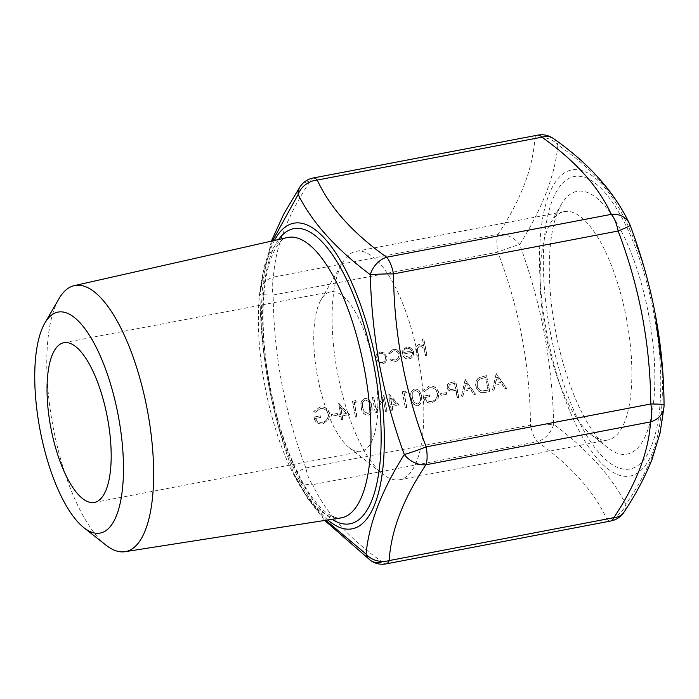 <?xml version="1.0" encoding="UTF-8"?>
<svg xmlns="http://www.w3.org/2000/svg" width="699" height="699" viewBox="0 0 699 699"><rect width="100%" height="100%" fill="white"/><g stroke="black" fill="none" stroke-linecap="round" stroke-linejoin="round"><path stroke-width="0.52" stroke-dasharray="3.5 2.62" d="M272.505 240.884L263.899 267.813L259.967 294.069C260.281 324.79 263.208 355.284 268.739 385.533C274.62 415.695 283.016 445.141 293.938 473.87L307.49 497.627L325.804 520.283M662.6 371.396L664.015 404.931C662.11 437.085 649.38 470.278 625.832 504.512C612.193 476.875 588.147 450.13 553.678 424.293C552.97 393.633 549.825 363.183 544.25 332.942C538.413 302.772 530.235 273.292 519.698 244.493C542.424 208.363 555.146 175.169 557.889 144.911C592.333 168.573 616.387 195.318 630.044 225.13C640.966 253.833 649.362 283.278 655.243 313.467M626.487 318.727A116.27 41.092 79.2 0 1 607.807 440.029A116.27 41.092 79.2 0 1 590.943 434.481A116.27 41.092 79.2 0 1 545.535 332.934A116.27 41.092 79.2 0 1 550.576 222.998A116.27 41.092 79.2 0 1 564.207 211.622A116.27 41.092 79.2 0 1 626.487 318.727M418.421 358.438A116.27 41.092 79.2 0 1 399.749 479.75A116.27 41.092 79.2 0 1 382.877 474.193A116.27 41.092 79.2 0 1 337.468 372.646A116.27 41.092 79.2 0 1 342.51 262.719A116.27 41.092 79.2 0 1 356.149 251.334A116.27 41.092 79.2 0 1 418.421 358.438M374.131 366.713A81.302 28.738 79.2 0 1 361.068 451.537A81.302 28.738 79.2 0 1 349.273 447.657A81.302 28.738 79.2 0 1 317.512 376.639A81.302 28.738 79.2 0 1 321.042 299.766A81.302 28.738 79.2 0 1 330.575 291.815A81.302 28.738 79.2 0 1 374.131 366.713M105.96 545.124A135.44 47.873 79.2 0 1 53.063 426.836A135.44 47.873 79.2 0 1 58.934 298.77M648.637 314.594A133.745 47.27 79.2 0 1 607.746 447.744A133.745 47.27 79.2 0 1 555.504 330.933A133.745 47.27 79.2 0 1 561.314 204.475A133.745 47.27 79.2 0 1 648.637 314.594M354.105 402.589L356.411 402.152L355.223 400.684L352.462 401.209L355.476 417.189L356.822 416.936L354.105 402.589L356.411 402.152M361.252 407.814C361.733 412.436 363.987 414.909 367.989 415.223C371.553 413.441 372.689 410.322 371.405 405.874C370.986 401.261 368.792 398.771 364.817 398.43C361.208 400.204 360.011 403.332 361.252 407.814L361.505 407.77C361.995 412.393 364.24 414.865 368.242 415.18L367.989 415.223M403.917 393.083L406.215 392.646L405.027 391.178L402.266 391.702L405.28 407.683L406.626 407.421L403.917 393.083L406.215 392.646M411.056 398.308C411.545 402.93 413.791 405.403 417.801 405.717C421.357 403.935 422.493 400.815 421.209 396.368C420.789 391.746 418.596 389.264 414.621 388.915C411.012 390.689 409.824 393.825 411.056 398.308L411.309 398.264C411.798 402.886 414.044 405.359 418.054 405.673L417.801 405.717M386.661 356.936L384.389 353.082L379.863 351.938L376.071 354.655L375.363 359.094C376.377 362.729 378.64 364.371 382.143 364.03C385.542 363.061 387.045 360.701 386.661 356.936L384.389 353.082M475.836 386.145C477.094 391.23 480.126 393.345 484.94 392.48L489.571 391.589L486.548 375.616L478.902 377.67C476.15 379.706 475.128 382.536 475.836 386.145L476.098 386.101C477.347 391.187 480.379 393.301 485.193 392.427L489.571 391.589M484.652 392.532L485.193 392.427L484.652 392.532M457.198 397.775L458.535 397.513L455.521 381.54L449.23 382.991C447.491 383.961 446.792 385.49 447.133 387.578C447.596 389.701 448.845 390.863 450.881 391.064L455.8 390.4L457.198 397.775L458.535 397.513M458.789 397.469L455.774 381.497L449.483 382.938C447.744 383.908 447.045 385.446 447.386 387.534C447.849 389.658 449.099 390.82 451.135 391.021L455.8 390.4M553.547 138.629A20.323 14.862 125.9 0 1 557.889 144.911A20.323 17.536 4.6 0 0 534.822 138.419C532.961 168.363 520.72 200.298 498.09 234.209A20.323 14.967 33.1 0 1 519.698 244.493A20.323 1.389 -20.4 0 0 497.819 252.129C519.095 307.805 529.991 365.463 530.497 425.097A20.323 1.188 179 0 0 553.678 424.293A20.323 14.862 125.9 0 1 537.304 441.777C570.83 465.517 593.967 491.24 606.723 518.946A20.323 17.44 154.2 0 0 625.832 504.512A20.323 14.967 33.1 0 1 624.015 512.14M305.865 467.981C284.589 412.305 273.693 354.646 273.187 295.013A20.323 1.188 -1 0 1 259.941 294.139A20.323 1.188 -1 0 1 259.967 294.069A20.323 17.536 4.6 0 1 260.002 292.13L260.002 292.13A20.323 20.323 0 0 0 259.941 294.139C260.491 356.079 271.815 415.975 293.886 473.808A20.323 1.389 159.6 0 1 305.865 467.981L530.497 425.097A20.323 7.182 79.2 0 0 537.304 441.777L312.671 484.652A20.323 7.182 79.2 0 1 305.865 467.981M425.499 355.538L426.844 355.284L423.743 338.893L422.406 339.146L423.708 346.066L419.103 344.45C416.193 345.542 415.206 347.77 416.132 351.151L417.259 357.11L418.605 356.857L417.216 348.679L419.61 345.839L423.9 348.224L425.499 355.538L426.844 355.284M438.64 393.03C437.19 387.91 433.974 385.621 429.011 386.171L422.895 390.592L424.267 391.536L429.369 387.805C433.38 387.36 436.019 389.168 437.286 393.222C437.53 397.652 435.599 400.378 431.493 401.401C428.304 401.96 426.014 400.693 424.616 397.626L429.597 396.674L429.291 395.031L422.965 396.237C424.136 401.313 427.124 403.568 431.921 403.017L437.819 398.762L438.893 392.987C437.443 387.866 434.236 385.577 429.273 386.128L422.895 390.592M440.868 395.372L446.609 394.271L446.303 392.637L440.553 393.729L440.868 395.372L446.609 394.271M475.399 394.297L465.097 379.706L461.218 397.006L462.677 396.726L463.918 391.187L470.689 389.893L473.931 394.577L475.652 394.253L465.289 379.671M412.192 352.348C412.489 355.022 411.431 356.708 409.02 357.407L404.538 355.721L403.472 356.612C404.966 358.543 406.853 359.295 409.125 358.875C412.471 357.914 413.93 355.564 413.485 351.815L411.493 348.154L406.809 346.8L402.851 349.937L402.423 354.21L412.445 352.305C412.742 354.978 411.685 356.665 409.282 357.364L409.02 357.407M400.09 354.437C398.946 350.653 396.525 348.993 392.812 349.465L388.329 353.161L389.596 353.694L393.188 350.881C395.992 350.496 397.836 351.728 398.718 354.568C398.946 357.565 397.679 359.408 394.918 360.099L390.566 358.814L389.588 359.81L395.206 361.532C398.753 360.649 400.378 358.281 400.09 354.437L400.344 354.393C399.208 350.61 396.779 348.95 393.065 349.421L392.812 349.465M393.065 349.421L388.592 353.117L389.85 353.642L393.441 350.837C396.246 350.452 398.089 351.684 398.972 354.524C399.199 357.521 397.932 359.365 395.171 360.055L390.82 358.77L389.841 359.767L395.459 361.488C399.007 360.597 400.632 358.238 400.344 354.393M506.426 388.373L496.133 373.782L492.253 391.082L493.712 390.802L494.953 385.263L501.725 383.969L504.966 388.653L506.679 388.329L496.325 373.747M391.947 406.407L399.033 405.053L388.478 393.913L390.295 405.027L388.565 405.35L388.88 406.993L390.601 406.661L391.3 410.348L392.637 410.095L391.947 406.407L399.033 405.053M383.183 398.902L385.551 411.449L386.897 411.195L383.873 395.215L376.097 409.728L373.72 397.154L372.384 397.408L375.398 413.389L383.183 398.902L385.551 411.449M342.134 415.914L349.229 414.559L338.666 403.419L340.483 414.533L338.762 414.857L339.076 416.499L340.797 416.167L341.496 419.854L342.833 419.601L342.134 415.914L349.229 414.559M331.676 416.211L337.425 415.119L337.11 413.476L331.37 414.577L331.676 416.211L337.425 415.119M329.447 413.869C327.997 408.749 324.79 406.469 319.827 407.019L313.702 411.431L315.074 412.375L320.177 408.644C324.187 408.199 326.826 410.007 328.093 414.061C328.347 418.5 326.416 421.226 322.3 422.248C319.111 422.799 316.822 421.541 315.432 418.465L320.413 417.513L320.098 415.879L313.781 417.085C314.952 422.152 317.931 424.415 322.728 423.865L328.635 419.61L329.701 413.825C328.25 408.705 325.044 406.416 320.081 406.967L313.702 411.431M610.769 521A20.323 7.182 79.2 0 1 606.723 518.946L382.091 561.83C348.565 538.081 325.428 512.358 312.671 484.652A20.323 17.44 154.2 0 1 294.637 475.573L307.473 498.247L324.686 520.458M271.361 241.138L260.002 292.13A20.323 17.536 4.6 0 1 273.458 277.092A20.323 7.182 79.2 0 0 273.187 295.013L497.819 252.129A20.323 7.182 79.2 0 1 498.09 234.209L273.458 277.092C275.31 247.14 287.56 215.213 310.19 181.294A20.323 14.967 33.1 0 0 299.976 186.86M293.938 473.87A20.323 1.389 159.6 0 1 293.886 473.808A20.323 20.323 0 0 0 294.637 475.573A20.323 17.44 154.2 0 1 293.938 473.87M663.989 406.87A20.323 17.536 4.6 0 0 664.015 404.931A20.323 1.188 -1 0 0 664.05 404.861M630.096 225.192A20.323 1.389 159.6 0 0 630.044 225.13A20.323 17.44 154.2 0 0 629.345 223.427M427.098 355.241L423.743 338.893M423.996 338.849L422.406 339.146M422.659 339.102L423.708 346.066M423.961 346.022L419.103 344.45M419.356 344.406C416.447 345.498 415.459 347.726 416.394 351.099L417.259 357.11M417.513 357.067L418.605 356.857M418.858 356.813L417.216 348.679M417.478 348.635L419.61 345.839M419.863 345.795L423.9 348.224M424.162 348.181L425.752 355.494M423.148 390.549L424.267 391.536M424.52 391.492L429.623 387.762C433.633 387.316 436.272 389.125 437.539 393.179L437.286 393.222M437.539 393.179C437.784 397.609 435.853 400.335 431.746 401.357L431.493 401.401M431.746 401.357C428.557 401.916 426.268 400.649 424.878 397.582L424.616 397.626M424.878 397.582L429.597 396.674M429.859 396.63L429.291 395.031M429.544 394.987L422.965 396.237M423.227 396.193C424.398 401.27 427.377 403.524 432.174 402.974L431.921 403.017M432.174 402.974L437.819 398.762M438.081 398.718L438.893 392.987M446.871 394.227L446.303 392.637M446.556 392.593L440.553 393.729M440.807 393.686L441.121 395.328M456.054 390.357L457.452 397.731M448.732 387.281C448.767 385.158 449.859 384.031 452.008 383.908L454.743 383.384L455.748 388.714L452.847 389.299C450.776 389.99 449.308 389.334 448.478 387.325C448.505 385.201 449.606 384.074 451.755 383.952L454.49 383.436L455.495 388.758L453.135 389.247C451.03 389.946 449.562 389.291 448.732 387.281L448.478 387.325M465.543 379.627L465.097 379.706M465.351 379.662L461.218 397.006M461.471 396.962L462.677 396.726M462.93 396.683L463.918 391.187M464.171 391.134L470.689 389.893M470.943 389.841L473.931 394.577M474.184 394.533L475.652 394.253M469.911 388.347L464.573 389.36L466.05 382.755L469.911 388.347L464.311 389.413L465.796 382.799L469.658 388.391M489.824 391.545L486.548 375.616M486.81 375.573L478.902 377.67M479.156 377.626C476.403 379.662 475.381 382.484 476.098 386.101M484.722 377.661L485.779 377.46L488.173 390.164L481.856 390.942C479.261 390.374 477.705 388.688 477.181 385.883C476.622 382.86 477.548 380.579 479.96 379.033L485.517 377.512L487.919 390.208L482.109 390.898C479.514 390.33 477.959 388.644 477.434 385.839C476.875 382.816 477.801 380.536 480.222 378.989L484.468 377.713M409.282 357.364L404.538 355.721M404.791 355.677L403.472 356.612M403.725 356.569C405.219 358.491 407.106 359.251 409.378 358.832L409.125 358.875M409.378 358.832C412.733 357.871 414.184 355.52 413.738 351.772L413.485 351.815M413.738 351.772L411.493 348.154M411.746 348.111L406.809 346.8M407.063 346.748L402.851 349.937M403.105 349.884L402.423 354.21M402.676 354.166L412.445 352.305M412.034 350.898L403.751 352.479C403.926 350.129 405.097 348.705 407.264 348.198L410.287 348.757L412.034 350.898L403.498 352.523C403.673 350.182 404.843 348.749 407.01 348.242L410.033 348.801L411.781 350.942M384.642 353.039L379.863 351.938M380.116 351.894L376.071 354.655M376.333 354.611L375.363 359.094M375.616 359.05C376.63 362.685 378.893 364.328 382.397 363.978L382.143 364.03M382.397 363.978C385.796 363.017 387.298 360.658 386.923 356.892M382.135 362.545C379.461 362.816 377.731 361.566 376.962 358.805C376.674 355.94 377.818 354.113 380.387 353.327C383.078 353.109 384.808 354.384 385.577 357.154C385.865 360.011 384.721 361.811 382.135 362.545L381.881 362.589C379.208 362.86 377.477 361.61 376.709 358.849C376.42 355.983 377.556 354.157 380.134 353.371C382.825 353.152 384.555 354.428 385.324 357.198C385.612 360.055 384.467 361.855 381.881 362.589M496.578 373.703L496.133 373.782M496.386 373.738L492.253 391.082M492.507 391.038L493.712 390.802M493.966 390.758L494.953 385.263M495.207 385.21L501.725 383.969M501.978 383.917L504.966 388.653M505.22 388.609L506.679 388.329M500.938 382.423L495.6 383.436L497.085 376.831L500.938 382.423L495.346 383.489L496.832 376.875L500.685 382.467M418.054 405.673C421.611 403.891 422.755 400.772 421.462 396.324L421.209 396.368M421.462 396.324C421.043 391.702 418.85 389.221 414.874 388.871L414.621 388.915M414.874 388.871C411.265 390.645 410.077 393.782 411.309 398.264M412.646 398.002C411.641 394.542 412.471 392.052 415.145 390.523C418.203 390.933 419.863 392.952 420.116 396.578C421.2 400.038 420.396 402.528 417.696 404.039L413.974 401.908L412.393 398.046C411.388 394.586 412.218 392.095 414.891 390.566C417.95 390.986 419.61 393.004 419.863 396.621C420.947 400.081 420.143 402.572 417.443 404.083L413.721 401.951L412.393 398.046M406.469 392.602L405.027 391.178M405.28 391.134L402.266 391.702M402.519 391.658L405.28 407.683M405.542 407.639L406.626 407.421M406.879 407.377L404.171 393.039M399.286 405.009L388.731 393.869L388.207 393.965M388.731 393.869L390.295 405.027M390.549 404.983L388.565 405.35M388.827 405.306L388.88 406.993M389.133 406.949L390.601 406.661M390.855 406.617L391.3 410.348M391.554 410.304L392.637 410.095M392.899 410.051L392.2 406.364M396.342 403.873L391.886 404.721L390.575 397.783L396.342 403.873L391.632 404.765L390.322 397.827L396.088 403.917M385.804 411.405L386.897 411.195M387.15 411.143L383.873 395.215M384.127 395.171L383.594 395.267M383.847 395.223L376.097 409.728M376.35 409.684L373.72 397.154M373.974 397.111L372.384 397.408M372.637 397.364L375.398 413.389M375.957 413.284L383.436 398.858M368.242 415.18C371.807 413.397 372.943 410.278 371.658 405.831L371.405 405.874M371.658 405.831C371.239 401.209 369.046 398.727 365.07 398.378L364.817 398.43M365.07 398.378C361.462 400.151 360.273 403.288 361.505 407.77M362.842 407.508C361.837 404.048 362.667 401.558 365.341 400.029C368.399 400.448 370.059 402.458 370.313 406.084C371.396 409.544 370.592 412.034 367.892 413.546L364.17 411.414L362.589 407.552C361.584 404.092 362.414 401.602 365.079 400.073C368.146 400.492 369.806 402.51 370.059 406.128C371.143 409.588 370.339 412.078 367.639 413.59L363.917 411.466L362.589 407.552M356.665 402.108L355.223 400.684M355.476 400.641L352.462 401.209M352.715 401.165L355.476 417.189M355.73 417.146L356.822 416.936M357.075 416.884L354.367 402.545M349.483 414.516L338.928 403.375L338.395 403.472M338.928 403.375L340.483 414.533M340.745 414.49L338.762 414.857M339.015 414.813L339.076 416.499M339.33 416.455L340.797 416.167M341.051 416.123L341.496 419.854M341.75 419.811L342.833 419.601M343.087 419.557L342.396 415.87M346.538 413.38L342.082 414.227L340.771 407.29L346.538 413.38L341.828 414.28L340.518 407.334L346.285 413.424M337.678 415.075L337.11 413.476M337.364 413.432L331.37 414.577M331.623 414.533L331.929 416.167M313.956 411.388L315.074 412.375M315.328 412.331L320.43 408.6C324.441 408.155 327.08 409.964 328.347 414.018L328.093 414.061M328.347 414.018C328.6 418.456 326.669 421.182 322.554 422.205L322.3 422.248M322.554 422.205C319.364 422.755 317.075 421.497 315.686 418.421L315.432 418.465M315.686 418.421L320.413 417.513M320.666 417.469L320.098 415.879M320.352 415.835L313.781 417.085M314.034 417.041C315.205 422.109 318.185 424.372 322.982 423.821L322.728 423.865M322.982 423.821L328.635 419.61M328.888 419.566L329.701 413.825M550.244 331.859A148.861 52.617 79.2 0 1 574.438 176.489A148.861 52.617 79.2 0 1 653.897 313.668A148.861 52.617 79.2 0 1 629.712 469.038A148.861 52.617 79.2 0 1 550.244 331.859M655.199 313.458A155.816 55.072 -100.8 0 0 572.018 169.874A155.816 55.072 -100.8 0 0 546.697 332.497A155.816 55.072 -100.8 0 0 629.878 476.08A155.816 55.072 -100.8 0 0 655.199 313.458M327.796 519.969A155.571 54.985 79.2 0 1 268.792 385.542A155.571 54.985 79.2 0 1 274.436 240.447M278.604 239.504A150.224 53.098 -100.8 0 0 269.587 385.42A150.224 53.098 -100.8 0 0 332.016 519.313M264.982 386.337A142.736 50.45 -100.8 0 0 340.85 517.924C339.915 519.034 336.027 517.933 329.194 514.621C324.913 511.974 320.282 507.588 315.301 501.471C296.97 479.112 278.761 433.319 269.91 385.367C260.744 337.958 260.937 289.386 269.674 262.16C277.966 237.73 285.935 238.254 287.333 237.538A142.736 50.45 -100.8 0 0 264.982 386.337M313.187 178A20.323 7.182 79.2 0 0 310.19 181.294L534.822 138.419A20.323 7.182 79.2 0 1 537.819 135.125M386.136 563.883A20.323 7.182 79.2 0 1 382.091 561.83M399.749 479.75L607.807 440.029M349.273 447.657L382.877 474.193M94.356 502.45L361.068 451.537M590.943 434.481L607.746 447.744M550.576 222.998L561.314 204.475M63.862 342.72L330.575 291.815M321.042 299.766L342.51 262.719M356.149 251.334L564.207 211.622"/><path stroke-width="1.05" d="M325.804 520.283L366.101 554.089C368.81 523.901 381.54 490.707 404.284 454.507C393.764 425.735 385.577 396.246 379.732 366.058C374.157 335.835 371.02 305.384 370.313 274.707C335.896 248.923 311.841 222.186 298.15 194.488L272.505 240.884M107.419 417.618A81.302 28.738 79.2 0 1 94.356 502.45A81.302 28.738 79.2 0 1 50.8 427.552A81.302 28.738 79.2 0 1 63.862 342.72A81.302 28.738 79.2 0 1 107.419 417.618M39.957 429.457A112.469 39.756 79.2 0 1 44.832 323.113A112.469 39.756 79.2 0 1 118.271 415.713A112.469 39.756 79.2 0 1 83.88 527.693A112.469 39.756 79.2 0 1 39.957 429.457M44.832 323.113L58.934 298.77A135.44 47.873 79.2 0 1 74.269 285.629A135.44 47.873 79.2 0 1 147.367 410.287A135.44 47.873 79.2 0 1 125.051 551.694A135.44 47.873 79.2 0 1 105.96 545.124L83.88 527.693M393.493 273.903C394 333.537 404.887 391.195 426.172 446.871A20.323 1.389 159.6 0 1 404.284 454.507A20.323 14.967 33.1 0 0 425.901 464.791C403.271 498.702 391.029 530.637 389.168 560.581L613.801 517.706C636.431 483.787 648.672 451.86 650.533 421.908A20.323 17.536 4.6 0 0 663.989 406.87L663.989 406.87A20.323 20.323 0 0 0 664.05 404.861C663.762 344.362 652.447 284.476 630.096 225.192A20.323 1.389 159.6 0 1 618.117 231.019L393.493 273.903A20.323 1.188 -1 0 0 370.313 274.707A20.323 14.862 125.9 0 1 386.678 257.223L611.31 214.348C598.562 186.642 575.426 160.919 541.9 137.17L317.267 180.054C330.015 207.76 353.161 233.483 386.678 257.223A20.323 7.182 79.2 0 1 393.493 273.903M664.05 404.861A20.323 1.188 -1 0 0 650.804 403.987A20.323 7.182 79.2 0 1 650.533 421.908L425.901 464.791A20.323 7.182 79.2 0 0 426.172 446.871L650.804 403.987C650.297 344.354 639.402 286.695 618.117 231.019A20.323 7.182 79.2 0 0 611.31 214.348A20.323 17.44 154.2 0 1 629.345 223.427L629.345 223.427C614.063 191.543 588.794 163.278 553.547 138.629L553.547 138.629A20.323 14.862 125.9 0 0 541.9 137.17A20.323 7.182 79.2 0 0 537.854 135.117A20.323 7.182 79.2 0 1 537.854 135.117L313.187 178A20.323 7.182 79.2 0 1 313.222 178A20.323 7.182 79.2 0 1 317.267 180.054A20.323 17.44 154.2 0 0 298.15 194.488A20.323 14.967 33.1 0 1 299.976 186.86L284.039 213.518L271.361 241.138M655.243 313.467L662.6 371.396M324.686 520.458L370.444 560.371A20.323 20.323 0 0 0 386.171 563.875A20.323 7.182 79.2 0 1 386.136 563.883A20.323 7.182 79.2 0 0 389.168 560.581A20.323 17.536 4.6 0 1 366.101 554.089A20.323 14.862 125.9 0 0 370.444 560.371L370.444 560.371A20.323 14.862 125.9 0 0 382.091 561.83M386.171 563.875L610.804 521A20.323 7.182 79.2 0 0 613.801 517.706A20.323 14.967 33.1 0 0 624.015 512.14L624.015 512.14C635.653 494.621 644.994 477.059 652.018 459.444L660.057 433.092L663.989 406.87M274.436 240.447A155.571 54.985 79.2 0 1 377.119 366.538A155.571 54.985 79.2 0 1 327.796 519.969M332.016 519.313A150.224 53.098 -100.8 0 0 374.192 367.071A150.224 53.098 -100.8 0 0 278.604 239.504M125.051 551.694L340.85 517.924A142.736 50.45 -100.8 0 0 364.371 368.897A142.736 50.45 -100.8 0 0 287.333 237.538L74.269 285.629M624.015 512.14A20.323 20.323 0 0 1 610.804 521A20.323 7.182 79.2 0 1 610.769 521M313.187 178A20.323 20.323 0 0 0 299.976 186.86M553.547 138.629A20.323 20.323 0 0 0 537.819 135.125M630.096 225.192A20.323 20.323 0 0 0 629.345 223.427"/></g></svg>
